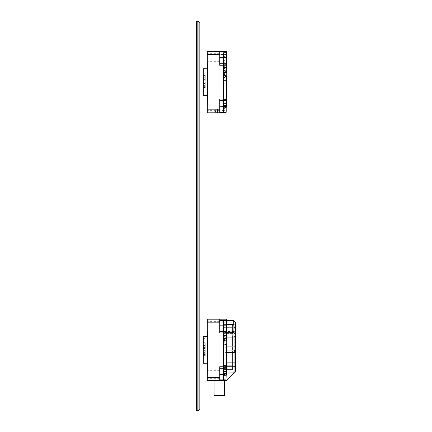 <?xml version="1.0" encoding="UTF-8"?>
<svg xmlns="http://www.w3.org/2000/svg" width="432" height="432" viewBox="0 0 432 432"><rect width="100%" height="100%" fill="white"/><g stroke="black" fill="none" stroke-linecap="round" stroke-linejoin="round"><path stroke-width="0.32" stroke-dasharray="2.16 1.62" d="M225.941 112.817L223.463 112.817L223.463 100.559L223.463 109.231L224.959 109.231L223.463 109.231A1.496 1.496 0 0 1 221.967 110.727L215.519 110.727L221.967 110.727A1.496 1.496 0 0 0 223.463 109.231L218.986 109.231L223.463 109.231L223.43 54.497L223.463 95.175L223.463 70.124L223.463 80.293L226.6 80.293L226.6 99.063L219.726 99.063L219.726 112.817L223.463 112.817L218.986 112.817L225.941 112.817L223.463 112.817L223.463 95.774L223.463 112.671L225.844 112.671L225.947 106.159L226.6 104.393L226.6 105.575M207.311 109.825L207.311 112.817L219.726 112.817L219.726 109.825L207.311 109.825L207.311 97.864L207.311 100.856L207.311 97.864L207.608 97.864L207.311 54.497L226.6 54.497L226.6 67.581L226.6 52.553L226.6 64.665L223.463 64.665L223.463 69.001C224.262 68.321 225.31 68.078 226.6 68.283L226.6 64.665L223.43 64.665L223.43 57.694M223.43 64.665L223.43 99.063L224.959 99.063L224.959 76.091L224.959 106.839L224.959 99.063L223.463 99.063L223.463 95.175L223.463 106.839L223.463 105.748L226.6 106.11L226.6 99.063M205.249 84.467L205.249 75.136L205.249 77.528L204.952 77.528L205.249 88.144L205.249 82.96L203.931 82.96L203.332 83.673L203.332 79.666L203.931 81.184L205.249 81.184L205.249 77.679L205.249 82.96M205.249 81.184L205.249 77.792L203.332 77.792L203.332 75.53L204.952 75.53L204.952 73.132L203.332 73.132L203.332 93.377L203.332 85.585L203.332 87.248L203.656 86.929L203.332 88.144L203.332 87.248L203.812 86.767L203.332 87.248L204.952 87.248L203.332 87.248L203.332 87.696L203.332 86.049L205.249 86.049M203.332 77.528L205.249 77.792M205.249 86.216L204.952 86.216L204.952 87.367L203.332 87.367M204.952 75.033L203.332 75.033L203.332 73.132M203.332 75.033L203.332 75.53M205.249 79.618L203.332 79.618L203.332 77.792M203.332 83.673L203.332 86.049M203.656 86.929L205.249 86.648L203.656 86.929L205.249 86.929L203.656 86.929M203.931 86.648L205.249 86.648L203.931 86.648M226.6 104.393L226.6 103.172L225.947 106.159L223.463 106.839L223.463 105.57L226.6 105.43L223.463 105.57L223.463 103.172L226.6 103.172L223.463 103.172L223.463 99.511L226.6 99.511L226.6 95.175L226.6 103.172L226.6 99.511L223.463 99.511L223.463 95.175L223.463 99.063L224.959 99.063L223.463 99.063L223.463 108.832L223.463 106.839L226.6 106.375M224.959 76.448L224.959 75.411L224.959 76.091L223.463 76.091L224.959 75.821L224.959 77.263L224.959 75.406L224.959 76.783L224.959 75.811L223.463 75.821L223.463 95.175L223.463 52.553L223.463 56.889L223.463 53.001L223.463 56.889L226.6 56.889L223.463 56.889L224.959 56.889L224.959 71.782L224.959 69.001L223.463 69.001L223.463 70.124L226.6 71.048L223.463 70.124L226.6 71.793M223.463 57.694L223.463 64.665M226.6 77.29L226.6 95.175L226.6 80.293L223.463 80.293L226.6 80.293L226.6 77.29L226.6 80.293M217.49 112.817L215.222 112.817L217.49 112.817L217.49 109.231L218.986 109.231L215.222 109.231L217.49 109.231L217.49 112.817M226.373 106.083L226.19 112.223L223.463 112.223L223.463 108.832L223.463 112.671L225.844 112.671L225.844 107.32L223.463 108.832L226.6 106.839M219.726 109.825L219.726 99.063L219.726 100.559L226.6 100.559L219.726 100.559L219.726 112.223L223.463 112.223L223.463 112.817M219.726 112.817L219.726 112.223M226.6 69.001L226.6 70.583L226.6 67.581L223.463 67.581L226.6 67.581L225.844 72.495L225.844 75.379L226.6 79.72M226.6 54.497L226.6 51.505L207.311 51.505L207.311 54.497M207.311 97.864L207.608 97.864L207.311 97.864M205.249 75.136L204.952 75.136L205.249 75.136M204.952 86.216L204.952 84.467M204.952 77.528L204.952 75.53M203.035 69.082L203.035 95.245M207.311 106.839L207.311 103.021L207.311 106.839M223.463 67.581L223.463 70.124M207.311 65.734L207.311 63.472L207.311 65.734L207.608 65.734L207.608 63.472L207.608 65.734L207.311 65.734M207.311 57.488L207.311 61.301L207.311 57.488M219.726 51.505L219.726 65.264M226.6 63.769L219.726 63.769M219.726 100.559L226.6 100.559M226.6 103.696L223.463 103.696L223.463 105.748M226.6 52.553L223.463 52.553L226.6 52.553M226.6 99.511L223.463 99.511L226.6 99.511M207.608 97.864L207.608 100.856L207.608 97.864M207.608 82.161L207.608 95.548L207.608 82.161M203.332 95.548L203.332 68.78M203.332 88.144L205.249 88.144L203.332 88.144M203.332 85.585L204.952 85.585L204.952 73.132M204.952 85.585L204.952 87.367M226.6 68.283L225.844 72.495L223.463 72.668L225.844 72.495L225.844 75.379L223.463 75.211L225.844 75.379L226.6 79.596M223.463 77.749L226.6 76.826L223.463 77.749L226.6 76.086M219.726 106.839L223.463 106.839L223.463 107.946L224.959 107.946L224.959 107.671L224.959 107.946L223.463 107.946L223.463 108.356L224.959 108.356L224.959 107.946L224.959 109.231A2.992 2.992 0 0 1 221.967 112.223L219.11 112.223L221.967 112.223A2.992 2.992 0 0 0 224.959 109.231L223.463 109.231L224.959 109.231L224.959 108.356L223.463 108.356L223.463 109.231L223.463 106.839L225.947 106.159L225.844 107.32L223.463 108.832M223.463 75.211L226.238 75.406L226.357 71.658M223.463 72.668L226.6 72.441M203.931 82.96L203.931 81.184M203.456 86.648L205.249 86.648L203.456 86.648L203.456 77.679L205.249 77.679L203.456 77.679L203.456 86.648M218.986 112.817L218.986 109.231L218.986 112.817M215.222 112.817L215.222 109.231L215.222 112.817M224.959 92.745L224.926 94.23L224.959 92.745M224.959 93.004L224.959 87.107L224.926 93.004M224.959 92.578L224.959 92.918L224.926 92.578M224.959 73.667L224.926 70.33L224.959 73.667M224.959 86.065L224.959 83.921L224.926 86.065M224.959 82.107L224.959 79.985L224.926 82.107M224.959 85.25L224.959 83.128L224.926 85.25M224.959 94.684L224.959 92.561L224.926 94.684M224.959 74.218L224.926 73.877M224.959 69.109L224.926 68.656L224.959 69.109M224.959 67.905L224.959 68.839L224.926 67.905M224.959 91.498L224.926 91.12L224.959 91.498M224.959 90.666L224.926 89.456L224.959 90.666M224.959 64.676L224.959 66.415L224.926 64.676M224.959 72.727L224.926 70.762L224.959 72.727M224.959 78.467L224.959 76.837L224.926 78.467M224.959 88.225L224.926 86.438L224.959 88.225M224.959 96.784L224.926 97.875L224.926 96.784M224.959 79.531L224.926 78.165L224.959 79.531M224.959 79.175L224.959 79.688L224.926 79.175M224.959 66.047L224.959 65.707L224.959 66.047M224.959 65.324L224.959 64.228L224.926 65.324M224.959 64.228L224.926 68.639L224.926 64.228M224.959 67.138L224.926 68.321L224.959 67.138M224.959 69.779L224.926 71.674L224.959 69.779M224.959 73.877L224.959 71.782L224.959 72.058L223.463 72.058L223.463 71.782L224.959 71.782L223.463 71.782L223.463 56.889L224.959 56.889L224.959 53.001L224.959 69.001M224.959 71.62L224.926 71.323L224.959 71.62M224.959 73.499L224.926 73.202L224.959 73.499M224.959 75.379L224.926 75.082L224.959 75.379M224.959 76.34L224.926 75.406L224.926 76.448M224.959 77.258L224.926 76.961L224.959 77.258M224.959 78.197L224.959 77.9L224.959 78.197M224.959 79.142L224.926 78.84L224.959 79.142M224.959 80.082L224.926 79.78L224.959 80.082M224.959 81.022L224.926 80.719L224.959 81.022M224.959 81.961L224.926 81.659L224.959 81.961M224.959 82.901L224.926 82.604L224.959 82.901M224.959 83.84L224.926 83.543L224.959 83.84M224.959 84.78L224.959 81.459L224.926 84.78M224.959 85.72L224.926 85.423L224.959 85.72M224.959 86.659L224.959 86.362L224.959 86.659M224.959 87.599L224.959 87.302L224.926 87.588M224.959 90.418L224.926 90.121L224.959 90.418M224.959 91.357L224.926 91.06L224.959 91.357M224.959 81.502L224.926 80.752L224.959 81.502M224.959 107.671L224.959 106.839L223.463 106.839L224.959 106.839L224.959 107.671L223.463 107.671L224.959 107.671M224.959 75.821L223.463 75.821L223.463 74.477L224.959 74.477L224.959 75.411L224.959 74.201L224.959 74.477L223.463 74.477L223.463 74.201L224.959 74.201L223.463 74.201L223.463 72.058L224.959 72.058L224.959 72.468L223.463 72.468L224.959 72.468L224.959 72.992L223.463 72.992L224.959 72.992L224.959 73.402L223.463 73.402L224.959 73.402L224.959 73.678L224.959 73.057L224.926 74.218M224.959 60.631L224.959 58.239L224.959 60.631L223.463 60.631L223.463 58.239L223.463 60.631M224.959 58.973L224.959 56.581L224.959 58.973L223.463 58.973L223.463 56.581L223.463 58.973M224.959 62.289L224.959 59.897L224.959 62.289L223.463 62.289L223.463 59.897L223.463 62.289M224.959 96.817L224.959 65.113L224.959 98.015L224.959 96.817L223.463 96.817L223.463 65.113L224.959 65.113L223.463 65.113L223.463 98.015L223.463 96.817L224.959 96.817M224.959 81.459L224.926 80.179L224.959 81.459M224.959 76.923L224.959 79.709L224.926 76.923M224.959 76.286L224.926 75.006L224.959 76.286M224.959 69.385L224.959 70.794L224.926 69.385M224.959 92.426L224.959 93.069L224.959 92.426M224.959 94.208L224.959 93.042L224.926 94.208M217.615 112.223L215.519 112.223L217.615 112.223L217.615 110.727L217.615 112.223M215.519 112.223L215.519 110.727L215.519 112.223M224.959 53.001L223.463 53.001L224.959 53.001M224.959 65.113L223.463 65.113L224.959 65.113M224.959 98.015L223.463 98.015L224.959 98.015M219.11 112.223L219.11 110.727L219.11 112.223M224.959 85.433L224.959 84.926L224.926 85.433M224.959 81.632L224.959 80.438L224.926 81.632M224.959 73.904L224.926 75.157L224.926 73.899M224.959 75.406L223.463 75.411L224.959 75.411M224.926 75.811L224.926 76.34M224.959 70.33L224.959 71.118L224.959 70.33M224.959 79.11L224.959 79.504L224.926 79.11M224.959 96.201L224.926 97.346L224.926 96.201C224.926 97.724 224.926 97.724 224.926 96.201C224.926 97.724 224.926 97.724 224.926 96.201L224.926 96.898L224.959 96.201C224.959 97.724 224.959 97.724 224.959 96.201C224.959 97.724 224.959 97.724 224.959 96.201M224.926 92.426L224.926 93.069L224.926 92.426M235.397 349.153L235.397 362.848L234.047 362.848L234.047 352.415L234.884 350.06L235.397 349.153L235.397 349.92L235.397 337.127L235.397 349.331L234.047 352.415L224.926 352.415L226.6 352.415L224.926 352.415L224.926 341.966L223.43 341.966L223.43 362.848L223.43 343.834L224.926 343.834L224.926 352.415L224.926 343.834L223.43 343.834L223.43 341.966L224.926 341.966L224.926 339.39L223.43 339.39L223.43 341.966L223.43 341.258L224.926 341.258L224.926 343.834L223.43 343.834L223.43 341.966L224.926 341.966L224.926 341.258L223.43 341.258L223.43 341.966L223.43 324.567L223.43 332.797L224.926 332.791L223.43 332.791L224.926 332.797L223.43 332.791L223.43 339.39L224.926 339.39L224.926 341.258L223.43 341.258L223.43 339.39L224.926 339.39L224.926 330.809L224.926 333.164L224.926 330.809L234.047 330.809L235.397 333.893L235.397 337.127L235.397 333.893L234.047 330.809L224.926 330.809L224.926 341.258L223.43 341.258L223.43 324.567L233.534 324.567L234.047 327.105L234.047 330.809L234.047 327.105L235.397 327.105L235.397 322.472L235.397 333.893L235.397 327.105L234.047 327.105L233.534 324.567C232.729 322.229 232.643 320.933 233.269 320.679L223.43 320.679L226.6 320.679L223.43 320.679L223.43 325.021L226.6 325.021L223.43 325.021L223.43 339.39L224.926 339.39L224.926 352.415L224.926 350.06L224.926 352.415L224.926 350.06L224.926 352.415L234.047 352.415L234.047 372.865L235.397 371.52L234.047 372.865L234.047 366.736L223.43 366.736L223.43 362.848L223.43 366.736L224.926 366.736L224.926 375.284L223.43 375.284L223.43 366.736L223.43 375.284L223.43 366.736L234.047 366.736L235.397 365.391L235.397 362.848L234.047 362.848L234.047 366.736L235.397 365.391L235.397 371.52L235.397 365.391L234.047 366.736L224.926 366.736L224.926 375.284L223.43 375.284L223.43 377.147L224.926 377.147L224.926 375.284L223.43 375.284L223.43 377.147L224.926 377.147L224.926 377.854L223.43 377.854L223.43 377.147L223.43 377.854L223.43 377.147L224.926 377.147L224.926 377.854L223.43 377.854L223.43 379.723L224.926 379.723L224.926 377.854L223.43 377.854L223.43 379.723L224.926 379.723L224.926 380.495L226.422 380.495L233.901 373.016L226.422 380.495L224.926 380.495L224.926 373.016L224.926 380.495L224.926 377.854L223.43 377.854L223.43 374.512L224.926 374.512L224.926 375.284L223.43 375.284L223.43 377.147L224.926 377.147L224.926 375.284L224.926 380.495L223.43 380.495L223.43 379.723L223.43 380.495L224.926 380.495L224.926 366.736L223.43 366.736L223.43 367.783L223.463 322.175L223.43 368.231L223.463 336.679C224.262 335.993 225.31 335.756 226.6 335.956L226.6 332.343L223.43 332.338L223.463 362.848L223.463 337.797L223.463 347.965L226.6 347.965L226.6 366.736L223.43 366.736L223.43 341.966L224.926 341.966L224.926 343.834L223.43 343.834L223.43 366.736L226.6 366.736L219.726 366.736L219.726 380.495L223.463 380.495L223.463 368.231L223.463 380.495L214.04 380.495L223.43 380.495L223.43 368.231L223.43 380.495L224.926 380.495L224.926 373.016L233.901 373.016L224.926 373.016L224.926 366.736L224.926 380.495L223.43 380.495L223.43 379.723L224.926 379.723L223.43 379.723L223.43 377.854L223.43 380.495L225.941 380.495L223.463 380.495L225.941 380.495L225.947 373.831L226.6 372.071L226.6 373.248L226.244 374.101L225.947 380.495L223.463 380.344L225.844 380.344L225.844 374.992L223.463 376.504L223.463 380.344L223.463 374.512L223.463 376.504L226.6 374.512M233.269 320.679L235.397 322.472L233.599 320.679L223.43 320.679L223.43 324.567L223.43 320.679L223.43 324.567L233.534 324.567C232.729 322.229 232.643 320.933 233.269 320.679M224.926 346.097L224.926 350.06L226.6 350.06L224.926 350.06L224.926 332.651L226.6 332.651L224.926 332.651L224.926 346.097L224.926 337.127L224.926 346.097L235.397 346.097L224.926 346.097M225.677 365.24L225.677 367.459L225.677 366.136L223.879 366.136L225.677 366.136L223.879 366.136L223.879 324.864L232.405 324.864L223.879 324.864L223.879 365.24L232.405 365.24L232.405 333.418L223.879 333.418L223.879 324.864L223.43 324.416L223.43 370.024L223.43 324.416L223.879 324.864L232.405 324.864L223.879 324.864L223.879 361.951L223.879 333.418L223.43 333.115L223.43 366.584L223.879 366.136L225.677 366.136L225.677 365.186L223.879 365.186L223.879 361.951L223.879 369.576L223.879 365.186L223.43 365.629L223.879 365.186L232.405 365.24L225.677 365.24L225.677 367.459L225.677 365.186L232.405 365.24L232.405 366.908L232.405 361.951L232.405 365.24L225.677 365.24M232.405 327.332L232.405 332.861L223.879 332.861L223.43 332.419L223.43 324.416L223.43 333.115L223.879 333.418L232.405 333.418L232.405 324.864L232.405 332.861L223.879 332.861L223.43 332.419L223.43 336.101L232.405 336.101L232.405 361.951L232.405 327.332L223.879 327.332L232.405 327.332M232.405 366.908L232.405 369.576L232.405 365.24L232.405 369.576L232.405 366.908L223.879 366.908L223.879 369.576L223.879 366.136L223.43 366.584L223.43 370.024L223.43 365.688L223.879 365.24L232.405 365.24L223.879 365.24L223.879 366.908L223.43 367.108L232.405 366.908M232.405 336.101L232.405 365.24L223.879 365.24L223.43 365.688L223.43 336.101L232.405 336.101M235.397 326.657L235.397 324.265L235.397 326.657L235.397 324.265L235.397 326.657L233.901 326.657L233.901 324.265L233.901 326.657L233.901 324.265L233.901 326.657L235.397 326.657M235.397 329.951L235.397 327.553L235.397 329.951L235.397 327.553L235.397 329.951L233.901 329.951L233.901 327.553L233.901 329.951L233.901 327.553L233.901 329.951L235.397 329.951M235.397 328.304L235.397 325.912L235.397 328.304L235.397 325.912L235.397 328.304L233.901 328.304L233.901 325.912L233.901 328.304L233.901 325.912L233.901 328.304L235.397 328.304M224.926 333.164L224.926 337.127L224.926 333.164L234.884 333.164L224.926 333.164M223.43 322.769L223.43 331.441L223.43 322.769L223.43 331.441L223.43 322.769L233.901 322.769L233.901 331.441L233.901 322.769L223.43 322.769M224.959 60.404L224.964 54.124L224.964 60.404M224.959 54.572L224.959 56.819L224.964 54.572M224.959 59.508L224.959 56.371L224.964 59.508M224.959 63.099L224.964 62.203L224.964 63.099M224.964 62.203L224.964 61.754L224.964 62.203M198.936 410.4L197.143 410.4L197.143 21.6L197.143 410.4L196.603 410.4L196.603 21.6L198.936 21.6L198.936 410.4L199.832 409.504L199.832 22.496L199.832 409.504L199.832 22.496L198.936 21.6M199.832 215.476L199.832 22.496L199.832 215.476M205.249 352.145L205.249 342.808L205.249 345.2L204.952 345.2L205.249 355.817L205.249 350.633L203.931 350.633L203.332 351.346L203.332 347.339L203.931 348.856L205.249 348.856L205.249 345.352L205.249 350.633M205.249 348.856L205.249 345.465L203.332 345.465L203.332 343.202L204.952 343.202L204.952 340.81L203.332 340.81L203.332 361.055L203.332 353.257L203.332 354.92L203.656 354.602L203.332 355.817L203.332 354.92L203.812 354.445L203.332 354.92L204.952 354.92L203.332 354.92L203.332 355.369L203.332 353.727L205.249 353.727M203.332 345.2L205.249 345.465M205.249 353.889L204.952 353.889L204.952 355.039L203.332 355.039M204.952 342.711L203.332 342.711L203.332 340.81M203.332 342.711L203.332 343.202M205.249 347.29L203.332 347.29L203.332 345.465M203.332 351.346L203.332 353.727M203.656 354.602L205.249 354.321L203.656 354.602L205.249 354.602L203.656 354.602M203.931 354.321L205.249 354.321L203.931 354.321M207.311 377.503L207.311 380.495L219.726 380.495L219.726 377.503L207.311 377.503L207.311 365.537L207.311 368.528L207.311 365.537L207.608 365.537L207.311 322.175L226.6 322.175L226.6 335.259L226.6 320.231L226.6 324.567L223.463 324.567L223.463 320.231L223.463 324.567L226.6 324.567L226.6 332.343L223.463 332.343M223.463 325.366L223.463 322.175L223.43 325.366M226.6 373.248L226.6 370.845L225.947 373.831L223.463 374.512L223.463 373.243L226.6 373.108L223.463 373.243L223.463 370.845L226.6 370.845L223.463 370.845L223.463 367.184L226.6 367.184L226.6 362.848L226.6 370.845L226.6 367.184L223.463 367.184L223.463 374.512L223.463 373.421L226.6 373.783L226.6 366.736M223.463 367.184L223.463 362.848L223.463 367.184L226.6 367.184L223.463 367.184M226.6 335.956L225.844 340.173L225.844 343.051L223.463 342.884L226.238 343.084L226.6 344.963L226.6 362.848L226.6 347.965L223.463 347.965L226.6 347.965L226.141 344.639L226.6 347.393M226.6 344.963L226.6 347.965L226.6 344.963M226.19 379.895L223.463 379.895L223.463 374.512L226.6 374.047M219.726 377.503L219.726 366.736L219.726 368.231L226.6 368.231L219.726 368.231L219.726 379.895L223.463 379.895L223.463 380.495M219.726 380.495L219.726 379.895M226.6 336.679L226.238 343.084M226.6 335.259L226.6 338.261L226.6 335.259L223.463 335.259L226.6 335.259L225.844 340.173L223.463 340.34L225.844 340.173L226.141 344.639L225.844 343.051L223.463 342.884M226.6 322.175L226.6 319.183L207.311 319.183L207.311 322.175M207.311 365.537L207.608 365.537L207.311 365.537M205.249 342.808L204.952 342.808L205.249 342.808M204.952 353.889L204.952 352.145M204.952 345.2L204.952 343.202M203.035 336.755L203.035 362.918M207.311 374.512L207.311 378.324L207.311 374.512M223.463 335.259L223.463 337.797L226.6 338.72L223.463 337.797L226.6 339.466M207.311 333.412L207.311 331.144L207.311 333.412L207.608 333.412L207.608 331.144L207.608 333.412L207.311 333.412M207.311 325.161L207.311 328.979L207.311 325.161M219.726 319.183L219.726 332.937M226.6 331.441L219.726 331.441M219.726 368.231L226.6 368.231M226.6 371.369L223.463 371.369L223.463 373.421M226.6 320.231L223.463 320.231L226.6 320.231M223.463 336.679L223.463 337.797M223.43 332.338L223.43 374.512L224.926 374.512L223.43 374.512L224.926 374.512L224.926 366.736L223.43 366.736L234.047 366.736L235.397 365.391L235.397 349.331M207.608 365.537L207.608 368.528L207.608 365.537M207.608 349.839L207.608 336.452L207.608 349.839M203.332 363.22L203.332 336.452M203.332 355.817L205.249 355.817L203.332 355.817M203.332 353.257L204.952 353.257L204.952 340.81M204.952 353.257L204.952 355.039M223.463 345.427L226.6 344.504L223.463 345.427L226.6 343.759M219.726 374.512L223.463 374.512L225.947 373.831L225.844 374.992L223.463 376.504M223.463 340.34L226.6 340.119M214.04 395.447L224.51 395.447M203.931 350.633L203.931 348.856M203.456 354.321L205.249 354.321L203.456 354.321L203.456 345.352L205.249 345.352L203.456 345.352L203.456 354.321M235.397 350.033L235.289 349.391L235.397 350.033M235.397 348.095L235.289 346.226L235.289 348.095M235.397 347.506L235.289 345.573L235.397 347.506M235.397 345.222L235.289 340.81L235.289 345.222M235.397 344.714L235.289 342.992L235.397 344.714M235.397 341.512L235.397 340.324L235.289 341.512M235.397 341.879L235.397 340.324M235.397 338.035L235.289 332.656L235.397 338.035M235.397 337.651L235.289 338.137L235.397 337.651M235.397 335.205L235.289 337.381L235.397 335.205M235.397 337.273L235.289 336.868L235.397 337.273M235.397 335.426L235.397 338.305L235.289 335.421M235.397 338.234L235.289 339.746L235.397 338.234M235.397 342.349L235.397 340.184L235.289 342.349M235.397 345.476L235.289 344.104L235.397 345.476M235.397 347.771L235.289 345.962L235.397 347.771M235.397 349.666L235.289 351.043L235.397 349.666M235.397 351.994L235.289 353.371L235.397 351.994M235.397 353.635L235.397 357.55L235.289 353.635M235.397 358.447L235.397 363.431L235.289 358.447M235.397 363.744L235.397 362.696L235.289 363.744M235.397 363.577L235.289 363.22L235.397 363.577M235.397 362.448L235.289 362.086L235.397 362.448M235.397 361.319L235.289 360.958L235.397 361.319M235.397 360.185L235.289 359.829L235.397 360.185M235.397 359.057L235.289 358.7L235.397 359.057M235.397 357.928L235.289 357.566L235.397 357.928M235.397 356.8L235.289 356.438L235.397 356.8M235.397 355.666L235.289 355.309L235.397 355.666M235.397 354.537L235.397 354.181L235.289 354.537M235.397 353.408L235.289 353.047L235.397 353.408M235.397 352.274L235.289 351.918L235.397 352.274M235.397 351.146L235.289 353.047L235.397 351.146M235.397 348.889L235.289 348.527L235.397 348.889M235.397 346.626L235.289 346.27L235.397 346.626M235.397 345.497L235.289 345.136L235.397 345.497M235.397 344.363L235.289 344.007L235.397 344.363M235.397 343.235L235.289 342.878L235.397 343.235M235.397 342.106L235.289 341.744L235.397 342.106M235.397 340.978L235.289 340.616L235.397 340.978M235.397 339.844L235.397 339.487L235.397 339.844M235.397 338.715L235.289 338.359L235.397 338.715M235.397 337.586L235.289 337.225L235.397 337.586M235.397 336.452L235.289 336.096L235.397 336.452M235.397 340.6L235.289 338.51L235.397 340.6M235.397 339.055L235.397 340.238L235.289 339.055M235.397 343.694L235.397 340.81L235.289 343.694M235.397 345.152L235.289 344.385L235.397 345.152M235.397 353.543C235.397 356.929 235.397 356.929 235.397 353.543C235.397 356.929 235.397 356.929 235.397 353.543L235.397 353.543M235.397 358.474L235.289 356.384L235.397 358.474M235.397 356.935L235.397 358.112L235.289 356.935M235.397 358.846L235.289 360.758L235.397 358.846M235.397 361.854L235.289 363.371L235.397 361.854M235.397 356.281L235.397 357.28M235.397 362.761L235.397 362.264M235.397 327.553L235.289 324.567L235.397 327.553L233.901 327.553L235.397 327.553M235.397 361.265L235.397 361.762M235.397 360.769L235.397 358.776M235.397 358.274L235.397 357.777M235.397 354.289L235.397 355.784M234.047 366.736L235.397 365.391L234.047 366.736M233.901 322.769L233.901 331.441L233.901 322.769M223.43 366.584L223.879 366.136L223.43 366.584M223.43 365.688L223.879 365.24L223.43 365.688M223.43 324.416L223.879 324.864L223.43 324.416M235.397 355.234L235.397 355.757L235.289 355.234M235.289 363.371L235.397 363.069L235.397 363.371M235.397 353.83L235.289 354.181L235.289 353.83M235.397 342.257L235.397 342.77L235.289 342.257M235.289 352.652L235.397 351.286L235.289 352.652M235.289 353.543C235.289 356.929 235.289 356.929 235.289 353.543C235.289 356.929 235.289 356.929 235.289 353.543M235.289 360.364L235.397 358.997L235.289 360.364M235.397 361.557L235.397 361.557C235.397 363.182 235.397 363.182 235.397 361.557C235.397 363.182 235.397 363.182 235.397 361.557C235.397 362.826 235.397 362.826 235.397 361.557C235.397 362.826 235.397 362.826 235.397 361.557M235.289 361.557C235.289 363.182 235.289 363.182 235.289 361.557C235.289 363.182 235.289 363.182 235.289 361.557C235.289 362.826 235.289 362.826 235.289 361.557C235.289 362.826 235.289 362.826 235.289 361.557M235.397 336.355L235.397 337.381L235.289 336.355M235.397 335.567L235.397 336.501L235.289 335.567M235.397 340.459L235.289 341.555L235.397 340.459M235.289 340.324L235.289 341.879M235.397 343.84L235.289 344.758L235.289 343.84M235.397 344.137L235.289 342.711L235.397 344.137M235.397 348.316L235.289 349.461L235.397 348.316M203.812 86.767L205.249 86.767L203.812 86.767M205.249 87.08L203.499 87.08L205.249 87.08M205.249 87.291L203.332 87.291L205.249 87.291M204.952 85.914L205.249 85.914M205.249 80.827L203.812 80.827M203.494 80.012L205.249 80.012M223.463 95.175L226.6 95.175L223.463 95.175M226.6 57.488L224.959 57.488M203.332 84.942L205.249 84.942M203.612 83.489L205.249 83.489M207.311 98.588L207.608 98.588L207.311 98.588M224.959 74.887L223.463 74.887L224.959 74.887M223.463 66.312L224.959 66.312L223.463 66.312M226.6 337.046L224.926 337.046L226.6 337.046M226.6 373.016L224.926 373.016L226.6 373.016M223.879 367.459L225.677 367.459L223.879 367.459M223.879 365.521L225.677 365.521L223.879 365.521L223.43 365.915L223.879 365.521M226.6 324.567L223.43 324.567L226.6 324.567M224.926 336.679L223.43 336.679L224.926 336.679M223.43 362.848L234.047 362.848L223.43 362.848M232.405 331.004L223.879 331.004L223.43 330.718L223.879 331.004L232.405 331.004M223.879 331.997L232.405 331.997L223.879 331.997L223.43 331.56L223.879 331.997M223.879 334.147L232.405 334.147L223.879 334.147L223.43 333.731L223.879 334.147M223.879 337.187L232.405 337.187L223.879 337.187M223.879 361.951L232.405 361.951L223.879 361.951M234.884 350.06L224.926 350.06L234.884 350.06M235.397 337.127L224.926 337.127L235.397 337.127M232.405 327.775L223.43 327.726L232.405 327.775M223.43 327.218L223.879 327.332L223.43 327.218M203.812 354.445L205.249 354.445L203.812 354.445M205.249 354.753L203.499 354.753L205.249 354.753M205.249 354.964L203.332 354.964L205.249 354.964M204.952 353.592L205.249 353.592M205.249 348.5L203.812 348.5M203.494 347.684L205.249 347.684M226.6 325.161L223.463 325.161M203.332 352.615L205.249 352.615M203.612 351.162L205.249 351.162M207.311 366.266L207.608 366.266L207.311 366.266M205.249 87.696L203.332 87.696L205.249 87.696M219.726 53.676L207.311 53.676M219.726 61.301L207.311 61.301M219.726 103.021L207.311 103.021L219.726 103.021M219.726 110.651L207.311 110.651L219.726 110.651M204.952 70.945L203.035 70.945M203.332 93.377L203.035 93.377M207.608 63.472L207.311 63.472M207.608 100.856L207.311 100.856M223.463 59.897L224.959 59.897M223.463 56.581L224.959 56.581M223.463 58.239L224.959 58.239M232.405 369.576L223.879 369.576L223.43 370.024L223.879 369.576L232.405 369.576M233.901 331.441L223.43 331.441L233.901 331.441M233.901 325.912L235.397 325.912L233.901 325.912M233.901 324.265L235.397 324.265L233.901 324.265M205.249 355.369L203.332 355.369L205.249 355.369M219.726 321.349L207.311 321.349M219.726 328.979L207.311 328.979M219.726 370.699L207.311 370.699L219.726 370.699M219.726 378.324L207.311 378.324L219.726 378.324M204.952 338.623L203.035 338.623M203.332 361.055L203.035 361.055M207.608 331.144L207.311 331.144M207.608 368.528L207.311 368.528M223.43 332.797L224.926 332.797L223.43 332.791"/><path stroke-width="0.65" d="M226.6 68.283L226.6 69.001M226.6 104.393L226.6 105.575M225.947 112.817L226.19 112.223L225.947 112.817L207.311 112.817L207.311 109.825L219.726 109.825L219.726 99.063L226.6 99.063L226.6 80.293L223.463 80.293L223.463 70.124L226.6 71.793M226.6 99.063L226.6 103.696L223.463 103.696L223.463 108.832L226.6 106.839M223.463 112.817L223.463 108.832M226.6 67.738L226.6 65.264L219.726 65.264L219.726 54.497L207.311 54.497L207.311 66.463L207.608 66.463L207.311 109.825M226.6 67.581L226.238 72.468L226.6 67.581L223.463 67.581L223.463 70.124M207.311 54.497L207.311 51.505L226.6 51.505L226.6 53.001L219.726 53.001M219.726 57.488L226.6 57.488L226.6 53.001M226.6 57.488L226.6 65.264M203.332 95.548L203.035 95.245L203.035 69.082L203.332 68.78L203.332 95.548L207.608 95.548M226.6 103.696L226.6 106.11L223.463 105.748M226.6 77.29L226.238 75.406L226.6 79.596M219.726 51.505L219.726 54.497M219.726 63.769L226.6 63.769M219.726 109.825L219.726 112.817M226.6 100.559L219.726 100.559M223.463 75.211L226.238 75.406L226.238 72.468M226.6 79.72L226.6 80.071M223.463 77.749L226.6 76.086M223.463 72.668L226.6 72.441M219.726 112.223L226.19 112.223L226.19 107.098M219.726 106.839L226.6 106.375M226.373 106.083L226.244 106.423M226.6 347.841L226.238 343.084L226.6 332.937L219.726 332.937L219.726 322.175L207.311 322.175L207.311 319.183L226.6 319.183L226.6 320.679L233.599 320.679L233.874 324.567L226.6 324.567L233.874 324.567L233.901 325.021L233.599 320.679L235.397 322.472L235.397 371.52L234.047 372.865L234.047 366.736L226.6 366.736L234.047 366.736L226.6 366.736L226.6 347.965L223.463 347.965L223.463 337.797L226.6 339.466M219.726 325.161L226.6 325.161L226.6 320.679L233.599 320.679L235.397 322.472L235.397 334.179L233.906 332.651L233.901 325.021L233.906 332.651L226.6 332.651L233.928 332.726L234.047 366.736L235.397 365.391L235.397 371.52L233.901 373.016L234.047 366.736L226.6 366.736L226.6 373.783L223.463 373.421L223.463 376.504L226.6 374.512M224.926 380.495L226.422 380.495L234.047 372.865L226.6 373.016L233.901 373.016L226.422 380.495L224.926 380.495M198.936 410.4L197.143 410.4L197.143 21.6L197.143 410.4L196.603 410.4L196.603 21.6L198.936 21.6L199.832 22.496L199.832 409.504L198.936 410.4L198.936 21.6M226.6 335.956L226.6 336.679M226.6 373.248L226.244 374.101L225.947 380.495L207.311 380.495L207.311 377.503L219.726 377.503L219.726 366.736L226.6 366.736M223.463 380.495L223.463 376.504M226.6 325.161L226.6 332.937M207.311 322.175L207.311 334.136L207.608 334.136L207.311 377.503M203.332 363.22L203.035 362.918L203.035 336.755L203.332 336.452L203.332 363.22L207.608 363.22M226.6 335.259L223.463 335.259L223.463 337.797M219.726 319.183L219.726 322.175M219.726 331.441L226.6 331.441M219.726 377.503L219.726 380.495M226.6 368.231L219.726 368.231M226.6 371.369L223.463 371.369L223.463 373.421M226.6 347.393L226.6 347.744M223.463 345.427L226.6 343.759M223.463 342.884L226.238 343.084M223.463 340.34L226.6 340.119M219.726 374.512L226.6 374.047M224.51 380.495L224.51 395.447L214.04 395.447L214.04 380.495M235.397 334.179L235.397 365.391L234.047 366.736L234.047 352.415L226.6 352.415L234.047 352.415L234.047 346.097L226.6 346.097L234.047 346.097L234.047 337.046L226.6 337.046L234.047 337.046L233.928 332.726L235.397 334.179M226.6 350.06L234.047 350.06L235.397 350.908L234.047 350.06L226.6 350.06M235.397 362.848L226.6 362.848L235.397 362.848M235.397 352.415L234.047 352.415L235.397 352.415M235.397 346.097L234.047 346.097L235.397 346.097M235.397 336.69L234.063 336.69L235.397 336.69M235.397 325.015L226.6 325.021L235.397 325.015M219.726 379.895L226.19 379.895M226.6 320.679L219.726 320.679M207.608 68.78L203.332 68.78M207.608 336.452L203.332 336.452"/></g></svg>
